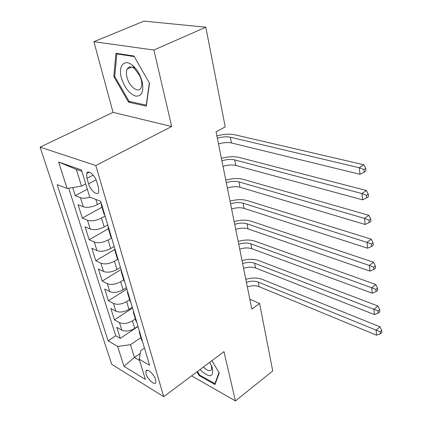 <?xml version="1.0" encoding="UTF-8"?>
<svg xmlns="http://www.w3.org/2000/svg" width="422" height="422" viewBox="0 0 422 422"><rect width="100%" height="100%" fill="white"/><g stroke="black" fill="none" stroke-linecap="round" stroke-linejoin="round"><path stroke-width="0.63" d="M155.612 379.689C154.135 374.098 146.613 367.573 145.864 371.175L146.086 373.918C147.579 379.457 155.032 385.966 155.818 382.364L155.612 379.689M40.116 147.146L111.74 364.334L163.731 396.696L95.805 165.524L40.116 147.146L113.038 112.363L171.68 126.51L153.909 50.039L93.9 41.709L113.038 112.363M93.9 41.709L144.055 21.1L205.82 27.214L153.909 50.039M72.674 187.553L75.227 195.639L87.328 189.225M101.106 202.56L97.419 204.575C92.028 207.186 87.322 207.925 83.298 206.791L78.086 204.696L82.306 218.058L101.982 207.207M107.758 224.884L104.155 226.936C98.875 229.579 94.243 230.285 90.25 229.062L85.07 226.825L89.147 239.749L108.401 228.729M114.193 246.48L110.664 248.558C105.5 251.232 100.937 251.913 96.976 250.605L91.827 248.231L95.778 260.743L114.726 249.502M120.418 267.379L116.968 269.484C111.909 272.19 107.415 272.844 103.485 271.452L98.368 268.951L102.193 281.073L121.056 269.505M126.452 287.614L123.071 289.75C118.113 292.478 113.682 293.111 109.789 291.644L104.703 289.028L108.407 300.77L126.885 289.075M132.292 307.221L128.984 309.379C124.121 312.127 119.758 312.739 115.897 311.199L110.844 308.477L114.436 319.86L132.54 308.055M205.82 27.214L225.216 126.88L216.043 131.833L251.823 309.11L259.593 303.46L249.829 299.224M86.937 178.358L88.599 183.85C90.445 190.528 97.498 196.367 98.727 192.147L98.463 187.426L96.812 181.866C94.982 175.077 87.86 169.238 86.652 173.447L86.937 178.358L93.162 175.114M144.461 348.05L140.748 350.629L139.197 359.159L149.599 365.299L100.737 201.32L89.738 197.116L81.435 169.924L58.647 162.069L67.087 188.449L57.186 184.662L108.153 340.834L117.632 346.43L130.488 344.711L134.428 357.481L139.619 360.552M139.197 359.159L145.384 379.441L123.989 366.301L117.632 346.43M135.325 318.953L132.445 320.862C127.639 323.627 123.314 324.223 119.473 322.645L114.436 319.86M137.957 326.227L134.713 328.406L132.445 320.862M129.58 299.71L126.642 301.598C121.742 304.341 117.353 304.958 113.476 303.45L108.407 300.77M123.657 279.849L120.655 281.722C115.654 284.439 111.197 285.082 107.293 283.642L102.193 281.073M117.564 259.33L114.473 261.197C109.367 263.887 104.846 264.557 100.911 263.196L95.778 260.743M111.519 237.997L108.085 239.997C102.873 242.655 98.284 243.352 94.312 242.07L89.147 239.749M105.12 216.043L101.486 218.079C96.163 220.711 91.5 221.429 87.496 220.242L82.306 218.058M90.102 197.253C86.072 198.351 82.854 198.488 80.449 197.67L75.227 195.639M68.717 188.191L115.755 335.77L120.281 338.375L138.026 326.464M134.713 328.406C129.944 331.175 125.645 331.761 121.816 330.162L116.794 327.335L120.281 338.375M104.904 215.31L104.044 214.118L101.254 204.77L101.343 203.362M102.113 205.936L101.254 204.77M81.863 171.311L76.35 169.401L81.52 186.139L67.087 188.449M85.713 183.939L81.52 186.139M191.588 375.865L235.423 400.9L272.733 370.975L259.593 303.46M235.423 400.9L223.982 351.642L163.731 396.696M171.68 126.51L95.805 165.524M86.874 172.978L87.196 173.157L86.842 173.036M140.236 353.441L134.428 357.481L123.989 366.301M140.89 337.616L130.488 344.711M109.018 229.12L108.153 227.896L108.217 226.429M108.153 227.896L110.849 236.927L111.714 238.172M115.691 251.512L114.821 250.235L114.858 248.722M114.821 250.235L117.421 258.966L118.297 260.258M122.143 273.161L121.262 271.837L121.283 270.27M121.262 271.837L123.783 280.271L124.664 281.616M128.383 294.092L127.497 292.726L127.491 291.117M127.497 292.726L129.934 300.886L130.82 302.273M134.418 314.348L133.526 312.939L133.505 311.294M133.526 312.939L135.884 320.841L136.775 322.271M140.262 333.96L139.365 332.51L139.329 330.827M115.755 335.77L108.153 340.834M139.365 332.51L141.655 340.169L142.546 341.63M76.35 169.401L58.647 162.069M113.792 76.561L128.589 102.23L146.307 106.144L149.52 83.245L133.943 56.015L115.95 53.288L113.792 76.561L114.758 76.129M196.963 371.845L199.2 375.627L214.977 384.542L219.25 373.059L211.96 360.631M129.992 101.565L128.589 102.23M199.817 375.163L199.2 375.627M217.335 138.247C222.257 136.802 226.598 136.454 230.354 137.213L359.307 167.756L363.827 164.77L234.769 134.776C229.658 133.732 223.692 134.106 216.861 135.889M218.49 143.96C223.391 142.509 227.711 142.172 231.456 142.958L359.982 174.297L359.307 167.756L363.906 169.549L364.165 172.171L365.969 170.963L365.71 168.346L363.906 169.549M365.71 168.346L363.827 164.77M359.982 174.297L364.165 172.171M142.177 81.604L140.183 75.849C138.121 71.371 135.557 67.863 132.492 65.32C124.332 58.4 118.007 65.985 121.341 77.711C124.506 87.67 129.311 93.805 135.757 96.11C141.803 96.438 143.944 91.6 142.177 81.604M141.264 79.842L139.904 75.934L134.676 68.781C131.347 66.307 128.868 66.381 127.244 68.992C126.231 71.038 126.141 73.776 126.975 77.21C129.106 86.526 138.347 93.631 140.985 87.818C141.95 85.845 142.04 83.181 141.264 79.842M149.351 82.949L146.249 105.131L129.074 101.364L114.726 76.477L116.847 53.937L134.275 56.59M117.727 53.557L116.847 53.937M200.033 369.551L201.067 370.69C210.251 378.36 213.954 377.231 212.176 367.309L209.729 362.298M203.42 367.013L203.604 367.209C207.492 370.927 210.151 371.65 211.586 369.382L211.396 365.405M215.457 383.26L214.914 383.677L199.622 375.052L197.496 371.45M219.007 372.647L214.914 383.677M221.893 160.808C226.73 159.358 231.003 159.057 234.722 159.901L361.965 193.556L366.391 190.501L239.047 157.411C233.994 156.251 228.107 156.557 221.392 158.334M223.006 166.337C227.822 164.886 232.084 164.596 235.787 165.461L362.619 199.854L361.965 193.556L366.481 195.323L366.734 197.849L368.496 196.615L368.248 194.094L366.481 195.323M368.248 194.094L366.391 190.501M362.619 199.854L366.734 197.849M226.303 182.657C231.056 181.207 235.276 180.948 238.947 181.877L364.529 218.406L368.865 215.294L243.188 179.334C238.193 178.063 232.39 178.306 225.781 180.073M227.379 188.012C232.121 186.561 236.32 186.313 239.986 187.257L365.157 224.472L364.529 218.406L368.965 220.152L369.208 222.584L370.933 221.328L370.695 218.902L368.965 220.152M370.695 218.902L368.865 215.294M365.157 224.472L369.208 222.584M230.576 203.826C235.254 202.381 239.411 202.154 243.046 203.161L367.003 242.36L371.244 239.195L247.202 200.577C242.26 199.2 236.536 199.39 230.032 201.141M231.62 209.017C236.283 207.566 240.424 207.355 244.048 208.378L367.604 248.21L367.003 242.36L371.355 244.085L371.592 246.427L373.28 245.156L373.048 242.808L371.355 244.085M373.048 242.808L371.244 239.195M367.604 248.21L371.592 246.427M234.716 224.346C239.321 222.9 243.42 222.716 247.012 223.792L369.387 265.459L373.544 262.252L251.095 221.165C246.205 219.693 240.556 219.825 234.152 221.571M235.729 229.378C240.318 227.938 244.401 227.759 247.988 228.851L369.967 271.109L369.387 265.459L373.665 267.168L373.887 269.431L375.548 268.139L375.322 265.876L373.665 267.168M375.322 265.876L373.544 262.252M369.967 271.109L373.887 269.431M238.731 244.248C243.262 242.808 247.308 242.655 250.863 243.8L371.687 287.762L375.759 284.507L254.867 241.136C250.03 239.575 244.459 239.654 238.156 241.384M239.717 249.133C244.232 247.693 248.263 247.55 251.807 248.706L372.246 293.216L371.687 287.762L375.891 289.445L376.107 291.634L377.732 290.32L377.516 288.136L375.891 289.445M377.516 288.136L375.759 284.507M372.246 293.216L376.107 291.634M242.629 263.565C247.092 262.125 251.079 262.004 254.603 263.207L373.908 309.3L377.906 306.008L258.533 260.516C253.743 258.865 248.247 258.902 242.038 260.622M243.589 268.302C248.03 266.868 252.008 266.757 255.516 267.97L374.451 314.569L373.908 309.3L378.038 310.961L378.249 313.071L379.847 311.747L379.636 309.637L378.038 310.961M379.636 309.637L377.906 306.008M374.451 314.569L378.249 313.071M246.416 282.313C250.805 280.878 254.746 280.788 258.227 282.049L376.055 330.109L379.974 326.786L262.088 279.327C257.346 277.597 251.923 277.586 245.804 279.295M247.345 286.913C251.718 285.478 255.642 285.399 259.119 286.675L376.582 335.205L376.055 330.109L380.116 331.755L380.322 333.797L381.884 332.457L381.683 330.421L380.116 331.755M381.683 330.421L379.974 326.786M376.582 335.205L380.322 333.797M128.984 309.379L126.642 301.598M123.071 289.75L120.655 281.722M116.968 269.484L114.473 261.197M110.664 248.558L108.085 239.997M104.155 226.936L101.486 218.079M97.419 204.575L95.878 199.464M83.298 206.791L80.449 197.67M121.816 330.162L119.473 322.645M115.897 311.199L113.476 303.45M109.789 291.644L107.293 283.642M103.485 271.452L100.911 263.196M96.976 250.605L94.312 242.07M90.25 229.062L87.496 220.242M96.1 179.904L88.599 183.85M230.354 137.213L231.456 142.958M234.722 159.901L235.787 165.461M238.947 181.877L239.986 187.257M243.046 203.161L244.048 208.378M247.012 223.792L247.988 228.851M250.863 243.8L251.807 248.706M254.603 263.207L255.516 267.97M258.227 282.049L259.119 286.675M147.236 370.194L145.864 371.175M89.174 172.144L86.652 173.447M134.676 68.781L132.492 65.32M139.904 75.934L140.183 75.849M131.511 67.093L127.244 68.992M211.68 366.048L212.176 367.309"/></g></svg>
